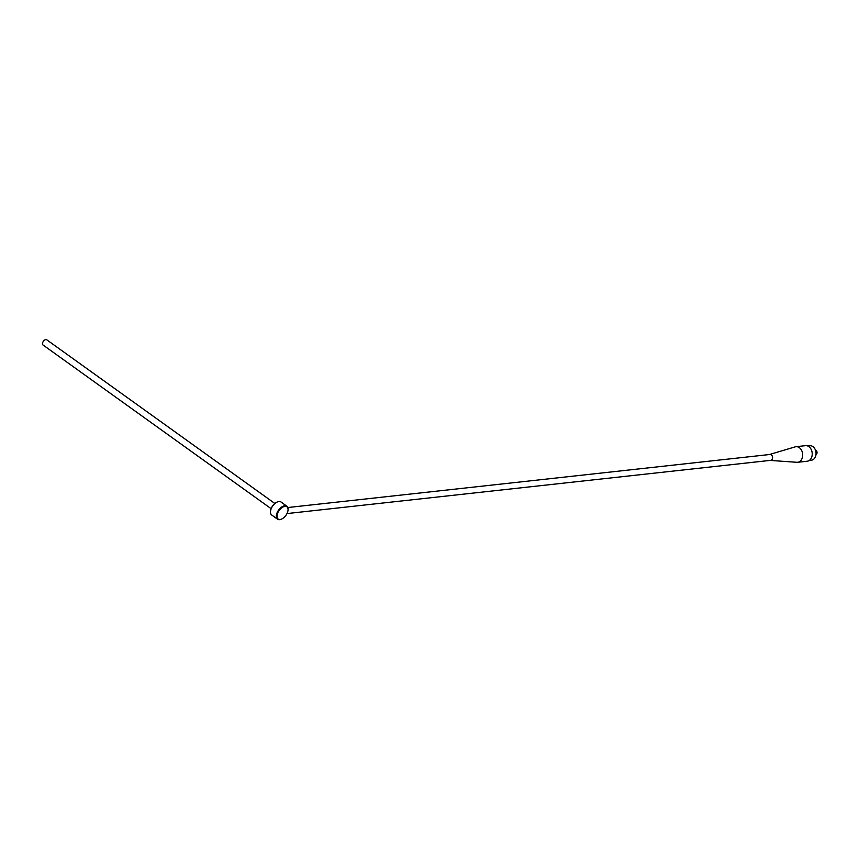 <?xml version="1.0" encoding="UTF-8"?>
<svg xmlns="http://www.w3.org/2000/svg" width="859" height="859" viewBox="0 0 859 859"><rect width="100%" height="100%" fill="white"/><g stroke="black" fill="none" stroke-linecap="round" stroke-linejoin="round"><path stroke-width="1.29" d="M281.322 519.169A7.989 4.435 -54.3 0 1 281.129 519.255A7.989 4.435 -54.3 0 1 277.532 519.18L271.702 514.992A7.989 4.435 -54.3 0 1 270.488 511.62A7.989 4.435 -54.3 0 1 277.425 501.935A7.989 4.435 -54.3 0 1 281.022 502.01L286.852 506.198A7.989 4.435 -54.3 0 1 288.066 509.58A7.989 4.435 -54.3 0 1 288.055 509.795M277.532 519.18A7.989 4.435 -54.3 0 1 278.595 510.106A7.989 4.435 -54.3 0 1 286.852 506.198M271.111 508.668L42.95 344.942A3.2 1.772 -54.3 0 1 43.369 341.313A3.2 1.772 -54.3 0 1 46.676 339.745L274.837 503.471M270.499 511.406A7.516 4.166 -54.3 0 1 270.51 511.202A7.516 4.166 -54.3 0 1 277.038 502.096A7.516 4.166 -54.3 0 1 277.232 502.021M287.507 512.372A7.516 4.166 -54.3 0 1 281.516 519.094A7.516 4.166 -54.3 0 1 277.038 515.411A7.516 4.166 -54.3 0 1 283.116 506.939A7.516 4.166 -54.3 0 1 288.044 509.999A7.516 4.166 -54.3 0 1 287.507 512.372M807.718 445.982L809.812 445.746A7.269 5.412 83.7 0 1 816.05 453.348A7.269 5.412 83.7 0 1 811.401 460.209L809.318 460.435M286.981 513.575L770.63 460.349A2.953 2.201 -96.3 0 0 772.488 457.171A2.953 2.201 -96.3 0 0 769.975 454.475L287.829 507.529M770.115 460.413A3.039 2.266 -96.3 0 0 770.33 460.435A3.039 2.266 -96.3 0 0 772.574 457.568A3.039 2.266 -96.3 0 0 769.675 454.454A3.039 2.266 -96.3 0 0 769.471 454.529M770.33 460.435L796.894 462.292A7.828 5.83 -96.3 0 0 797.678 462.282A7.828 5.83 -96.3 0 0 802.682 454.894A7.828 5.83 -96.3 0 0 795.96 446.712A7.828 5.83 -96.3 0 0 795.198 446.863L769.675 454.454M797.678 462.282L807.224 461.229A7.828 5.83 -96.3 0 0 812.227 453.853A7.828 5.83 -96.3 0 0 805.506 445.66L795.96 446.712M815.578 450.449A1.997 1.493 83.7 0 1 816.007 454.368"/></g></svg>
